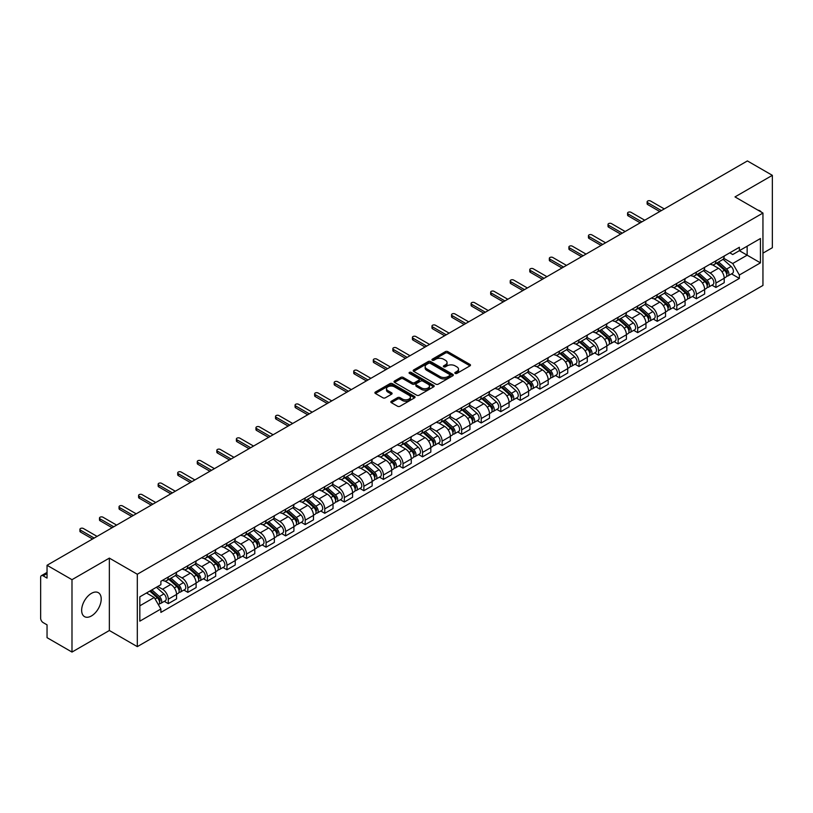 <?xml version="1.0" encoding="UTF-8"?>
<svg xmlns="http://www.w3.org/2000/svg" width="813" height="813" viewBox="0 0 813 813"><rect width="100%" height="100%" fill="white"/><g stroke="black" fill="none" stroke-linecap="round" stroke-linejoin="round"><path stroke-width="1.22" d="M455.178 373.401A1.22 0.701 0 0 0 456.906 373.401L469.985 365.85A1.738 1.006 0 0 0 470.493 365.149A1.738 1.006 0 0 0 469.985 364.437L447.831 351.643A1.738 1.006 0 0 0 445.372 351.643L432.292 359.194A1.22 0.701 0 0 0 431.937 359.692A1.22 0.701 0 0 0 432.292 360.189A1.22 0.701 0 0 0 434.01 360.189L435.707 359.214A5.569 3.211 0 0 1 443.583 359.214L445.433 360.281A5.569 3.211 0 0 1 447.059 362.547A5.569 3.211 0 0 1 445.433 364.824L443.735 365.799A1.22 0.701 0 0 0 443.38 366.297A1.22 0.701 0 0 0 443.735 366.795A1.22 0.701 0 0 0 445.463 366.795L447.15 365.82A5.569 3.211 0 0 1 455.026 365.82L456.876 366.887A5.569 3.211 0 0 1 458.502 369.163A5.569 3.211 0 0 1 456.876 371.429L455.178 372.405A1.22 0.701 0 0 0 454.823 372.903A1.22 0.701 0 0 0 455.178 373.401L455.178 372.405M91.432 615.949A13.831 7.988 120 0 0 100.466 603.764A13.831 7.988 120 0 0 98.343 592.677A13.831 7.988 120 0 0 91.432 593.368A13.831 7.988 120 0 0 82.398 605.553A13.831 7.988 120 0 0 84.511 616.63A13.831 7.988 120 0 0 91.432 615.949M761.303 212.102A13.831 7.988 120 0 0 759.83 210.77A13.831 7.988 120 0 0 757.94 210.161M391.338 401.236A1.738 1.006 0 0 0 390.829 401.947A1.738 1.006 0 0 0 391.338 402.659L397.557 406.246A1.738 1.006 0 0 0 400.016 406.246L414.539 397.862A1.738 1.006 0 0 0 415.047 397.151A1.738 1.006 0 0 0 414.539 396.439L392.384 383.655A1.738 1.006 0 0 0 389.925 383.655L375.403 392.039A1.738 1.006 0 0 0 374.895 392.75A1.738 1.006 0 0 0 375.403 393.462L382.913 397.791A1.738 1.006 0 0 0 385.372 397.791L391.592 394.203A1.738 1.006 0 0 0 392.1 393.492A1.738 1.006 0 0 0 391.592 392.781L387.862 390.636A4.654 2.683 0 0 1 386.5 388.736A4.654 2.683 0 0 1 389.376 386.246A4.654 2.683 0 0 1 394.447 386.836L409.03 395.25A4.654 2.683 0 0 1 410.392 397.151A4.654 2.683 0 0 1 407.526 399.64A4.654 2.683 0 0 1 402.445 399.051L400.016 397.648A1.738 1.006 0 0 0 397.557 397.648L391.338 401.236L391.338 402.659M137.316 574.252L109.359 558.114L71.991 579.679L47.042 565.279L747.401 160.933L772.35 175.334L734.993 196.909L762.95 213.047L137.316 574.252L137.316 646.64L762.95 285.434L762.95 213.047M435.829 384.153A1.738 1.006 0 0 0 438.288 384.153L452.811 375.769A1.738 1.006 0 0 0 453.319 375.057A1.738 1.006 0 0 0 452.811 374.346L430.656 361.551A1.738 1.006 0 0 0 428.197 361.551L413.675 369.935A1.738 1.006 0 0 0 413.167 370.647A1.738 1.006 0 0 0 413.675 371.358L435.829 384.153M409.915 373.665A1.22 0.701 0 0 1 411.154 373.838L411.154 372.395L433.675 385.392A1.738 1.006 0 0 1 434.183 386.104A1.738 1.006 0 0 1 433.675 386.815L419.152 395.199A1.738 1.006 0 0 1 416.693 395.199L394.539 382.405L400.758 378.848L400.758 377.405L394.539 380.992A1.738 1.006 0 0 0 394.031 381.704A1.738 1.006 0 0 0 394.539 382.405L394.539 380.992M400.758 378.848A1.738 1.006 0 0 1 403.218 378.848L403.218 377.405A1.738 1.006 0 0 0 400.758 377.405M403.218 377.405L412.201 382.588A1.738 1.006 0 0 0 414.66 382.588L418.786 380.21A1.738 1.006 0 0 0 419.295 379.498A1.738 1.006 0 0 0 418.786 378.787L409.427 373.391A1.22 0.701 0 0 1 409.071 372.893A1.22 0.701 0 0 1 409.823 372.242A1.22 0.701 0 0 1 411.154 372.395M71.991 579.679L71.991 652.067L47.042 637.666L47.042 624.851L43.16 622.606A3.547 2.043 -120 0 1 40.65 618.266L40.65 577.291A3.547 2.043 -120 0 1 41.382 575.675L47.042 572.403M762.95 253.148L772.35 247.721L772.35 175.334M71.991 652.067L109.359 630.502L137.316 646.64M47.042 565.279L47.042 578.094L43.16 575.848A3.547 2.043 -120 0 0 41.382 575.675M715.928 260.821A8.16 4.705 60 0 1 714.241 264.489L722.513 259.703A8.16 4.705 -120 0 0 724.2 256.044M704.19 269.611L710.166 273.056A8.16 4.705 60 0 1 715.928 283.046L724.21 278.27A8.16 4.705 -120 0 0 718.438 268.28L712.513 264.855M724.21 278.27L724.21 282.68L715.928 287.467L711.964 285.17M714.241 264.489A8.16 4.705 60 0 1 710.227 264.113M715.928 283.046L715.928 287.467M696.375 272.111A8.16 4.705 60 0 1 694.678 275.78L702.96 271.003A8.16 4.705 -120 0 0 704.647 267.335M692.402 296.46L696.375 298.757L704.647 293.981L704.647 289.56A8.16 4.705 -120 0 0 698.875 279.57L692.961 276.156M694.678 275.78A8.16 4.705 60 0 1 690.664 275.414M684.627 280.902L690.603 284.347A8.16 4.705 60 0 1 696.375 294.336L696.375 298.757M676.812 283.412A8.16 4.705 60 0 1 675.125 287.07L683.398 282.294A8.16 4.705 -120 0 0 685.085 278.635M672.849 307.751L676.812 310.048L685.085 305.271L685.085 300.851A8.16 4.705 -120 0 0 679.322 290.861L673.398 287.446M675.125 287.07A8.16 4.705 60 0 1 671.111 286.704M665.064 292.192L671.05 295.637A8.16 4.705 60 0 1 676.812 305.627L676.812 310.048M657.25 294.702A8.16 4.705 60 0 1 655.563 298.361L663.835 293.584A8.16 4.705 -120 0 0 665.532 289.926M653.286 319.052L657.25 321.338L665.532 316.562L665.532 312.141A8.16 4.705 -120 0 0 659.76 302.151L653.835 298.737M655.563 298.361A8.16 4.705 60 0 1 651.548 297.995M645.512 303.483L651.487 306.938A8.16 4.705 60 0 1 657.25 316.928L657.25 321.338M637.697 305.993A8.16 4.705 60 0 1 636.01 309.651L644.282 304.875A8.16 4.705 -120 0 0 645.969 301.216M633.723 330.342L637.697 332.629L645.969 327.852L645.969 323.442A8.16 4.705 -120 0 0 640.207 313.452L634.282 310.027M636.01 309.651A8.16 4.705 60 0 1 631.996 309.286M625.949 314.773L631.925 318.229A8.16 4.705 60 0 1 637.697 328.218L637.697 332.629M618.134 317.283A8.16 4.705 60 0 1 616.447 320.942L624.719 316.166A8.16 4.705 -120 0 0 626.406 312.507M614.171 341.633L618.134 343.919L626.406 339.143L626.406 334.732A8.16 4.705 -120 0 0 620.644 324.743L614.719 321.318M616.447 320.942A8.16 4.705 60 0 1 612.433 320.576M606.396 326.064L612.372 329.519A8.16 4.705 60 0 1 618.134 339.509L618.134 343.919M598.581 328.574A8.16 4.705 60 0 1 596.884 332.243L605.167 327.456A8.16 4.705 -120 0 0 606.854 323.798M594.608 352.923L598.581 355.21L606.854 350.433L606.854 346.023A8.16 4.705 -120 0 0 601.081 336.033L595.167 332.608M596.884 332.243A8.16 4.705 60 0 1 592.87 331.867M586.834 337.365L592.809 340.81A8.16 4.705 60 0 1 598.581 350.799L598.581 355.21M579.019 339.864A8.16 4.705 60 0 1 577.332 343.533L585.604 338.757A8.16 4.705 -120 0 0 587.291 335.088M575.055 364.214L579.019 366.511L587.291 361.734L587.291 357.314A8.16 4.705 -120 0 0 581.529 347.324L575.604 343.909M577.332 343.533A8.16 4.705 60 0 1 573.317 343.157M567.271 348.655L573.246 352.1A8.16 4.705 60 0 1 579.019 362.09L579.019 366.511M559.456 351.165A8.16 4.705 60 0 1 557.769 354.824L566.041 350.047A8.16 4.705 -120 0 0 567.738 346.379M555.492 375.504L559.456 377.801L567.738 373.025L567.738 368.604A8.16 4.705 -120 0 0 561.966 358.614L556.041 355.2M557.769 354.824A8.16 4.705 60 0 1 553.755 354.458M547.718 359.946L553.694 363.391A8.16 4.705 60 0 1 559.456 373.38L559.456 377.801M539.903 362.456A8.16 4.705 60 0 1 538.216 366.114L546.488 361.338A8.16 4.705 -120 0 0 548.175 357.679M535.93 386.805L539.903 389.092L548.175 384.315L548.175 379.895A8.16 4.705 -120 0 0 542.413 369.905L536.489 366.49M538.216 366.114A8.16 4.705 60 0 1 534.192 365.748M528.155 371.236L534.131 374.691A8.16 4.705 60 0 1 539.903 384.671L539.903 389.092M520.34 373.746A8.16 4.705 60 0 1 518.653 377.405L526.926 372.628A8.16 4.705 -120 0 0 528.613 368.97M516.377 398.096L520.34 400.382L528.613 395.606L528.613 391.195A8.16 4.705 -120 0 0 522.85 381.206L516.926 377.781M518.653 377.405A8.16 4.705 60 0 1 514.639 377.039M508.603 382.527L514.578 385.982A8.16 4.705 60 0 1 520.34 395.972L520.34 400.382M500.788 385.037A8.16 4.705 60 0 1 499.091 388.695L507.373 383.919A8.16 4.705 -120 0 0 509.06 380.26M496.814 409.386L500.788 411.673L509.06 406.896L509.06 402.486A8.16 4.705 -120 0 0 503.288 392.496L497.373 389.071M499.091 388.695A8.16 4.705 60 0 1 495.076 388.329M489.04 393.817L495.015 397.272A8.16 4.705 60 0 1 500.788 407.262L500.788 411.673M481.225 396.327A8.16 4.705 60 0 1 479.538 399.996L487.81 395.209A8.16 4.705 -120 0 0 489.497 391.551M477.261 420.677L481.225 422.963L489.497 418.187L489.497 413.776A8.16 4.705 -120 0 0 483.735 403.787L477.81 400.362M479.538 399.996A8.16 4.705 60 0 1 475.524 399.62M469.477 405.108L475.453 408.563A8.16 4.705 60 0 1 481.225 418.553L481.225 422.963M461.662 407.618A8.16 4.705 60 0 1 459.975 411.287L468.247 406.51A8.16 4.705 -120 0 0 469.944 402.841M457.699 431.967L461.662 434.264L469.944 429.488L469.944 425.067A8.16 4.705 -120 0 0 464.172 415.077L458.247 411.663M459.975 411.287A8.16 4.705 60 0 1 455.961 410.911M449.924 416.408L455.9 419.854A8.16 4.705 60 0 1 461.662 429.843L461.662 434.264M442.109 418.919A8.16 4.705 60 0 1 440.422 422.577L448.695 417.801A8.16 4.705 -120 0 0 450.382 414.132M438.136 443.258L442.109 445.554L450.382 440.778L450.382 436.357A8.16 4.705 -120 0 0 444.62 426.368L438.695 422.953M440.422 422.577A8.16 4.705 60 0 1 436.398 422.211M430.362 427.699L436.337 431.144A8.16 4.705 60 0 1 442.109 441.134L442.109 445.554M422.547 430.209A8.16 4.705 60 0 1 420.86 433.868L429.132 429.091A8.16 4.705 -120 0 0 430.819 425.433M418.583 454.558L422.547 456.845L430.819 452.069L430.819 447.648A8.16 4.705 -120 0 0 425.057 437.658L419.132 434.244M420.86 433.868A8.16 4.705 60 0 1 416.845 433.502M410.809 438.99L416.784 442.435A8.16 4.705 60 0 1 422.547 452.424L422.547 456.845M402.994 441.5A8.16 4.705 60 0 1 401.297 445.158L409.579 440.382A8.16 4.705 -120 0 0 411.266 436.723M399.02 465.849L402.994 468.136L411.266 463.359L411.266 458.949A8.16 4.705 -120 0 0 405.494 448.959L399.569 445.534M401.297 445.158A8.16 4.705 60 0 1 397.283 444.792M391.246 450.28L397.222 453.735A8.16 4.705 60 0 1 402.994 463.725L402.994 468.136M383.431 452.79A8.16 4.705 60 0 1 381.744 456.449L390.016 451.672A8.16 4.705 -120 0 0 391.703 448.014M379.468 477.14L383.431 479.426L391.703 474.65L391.703 470.239A8.16 4.705 -120 0 0 385.941 460.249L380.017 456.825M381.744 456.449A8.16 4.705 60 0 1 377.73 456.083M371.683 461.571L377.659 465.026A8.16 4.705 60 0 1 383.431 475.016L383.431 479.426M363.868 464.081A8.16 4.705 60 0 1 362.181 467.739L370.454 462.963A8.16 4.705 -120 0 0 372.151 459.304M359.905 488.43L363.868 490.717L372.151 485.94L372.151 481.53A8.16 4.705 -120 0 0 366.378 471.54L360.454 468.115M362.181 467.739A8.16 4.705 60 0 1 358.167 467.373M352.131 472.861L358.106 476.316A8.16 4.705 60 0 1 363.868 486.306L363.868 490.717M344.316 475.371A8.16 4.705 60 0 1 342.629 479.04L350.901 474.264A8.16 4.705 -120 0 0 352.588 470.595M340.342 499.721L344.316 502.017L352.588 497.231L352.588 492.82A8.16 4.705 -120 0 0 346.816 482.831L340.901 479.416M342.629 479.04A8.16 4.705 60 0 1 338.604 478.664M332.568 484.162L338.543 487.607A8.16 4.705 60 0 1 344.316 497.597L344.316 502.017M324.753 486.672A8.16 4.705 60 0 1 323.066 490.33L331.338 485.554A8.16 4.705 -120 0 0 333.025 481.885M320.789 511.011L324.753 513.308L333.025 508.532L333.025 504.111A8.16 4.705 -120 0 0 327.263 494.121L321.338 490.706M323.066 490.33A8.16 4.705 60 0 1 319.052 489.965M313.015 495.452L318.991 498.897A8.16 4.705 60 0 1 324.753 508.887L324.753 513.308M305.19 497.963A8.16 4.705 60 0 1 303.503 501.621L311.786 496.845A8.16 4.705 -120 0 0 313.472 493.186M301.227 522.312L305.2 524.598L313.472 519.822L313.472 515.401A8.16 4.705 -120 0 0 307.7 505.412L301.775 501.997M303.503 501.621A8.16 4.705 60 0 1 299.489 501.255M293.452 506.743L299.428 510.188A8.16 4.705 60 0 1 305.2 520.178L305.2 524.598M285.637 509.253A8.16 4.705 60 0 1 283.95 512.912L292.223 508.135A8.16 4.705 -120 0 0 293.91 504.477M281.674 533.602L285.637 535.889L293.91 531.113L293.91 526.692A8.16 4.705 -120 0 0 288.148 516.712L282.223 513.288M283.95 512.912A8.16 4.705 60 0 1 279.936 512.546M273.89 518.033L279.865 521.489A8.16 4.705 60 0 1 285.637 531.478L285.637 535.889M266.075 520.544A8.16 4.705 60 0 1 264.388 524.202L272.66 519.426A8.16 4.705 -120 0 0 274.357 515.767M262.111 544.893L266.075 547.179L274.357 542.403L274.357 537.993A8.16 4.705 -120 0 0 268.585 528.003L262.66 524.578M264.388 524.202A8.16 4.705 60 0 1 260.373 523.836M254.337 529.324L260.312 532.779A8.16 4.705 60 0 1 266.075 542.769L266.075 547.179M246.522 531.834A8.16 4.705 60 0 1 244.825 535.493L253.107 530.716A8.16 4.705 -120 0 0 254.794 527.058M242.548 556.183L246.522 558.47L254.794 553.694L254.794 549.283A8.16 4.705 -120 0 0 249.022 539.293L243.107 535.869M244.825 535.493A8.16 4.705 60 0 1 240.811 535.127M234.774 540.615L240.75 544.07A8.16 4.705 60 0 1 246.522 554.06L246.522 558.47M226.959 543.125A8.16 4.705 60 0 1 225.272 546.793L233.544 542.017A8.16 4.705 -120 0 0 235.231 538.348M222.996 567.474L226.959 569.771L235.231 564.984L235.231 560.574A8.16 4.705 -120 0 0 229.469 550.584L223.545 547.169M225.272 546.793A8.16 4.705 60 0 1 221.258 546.417M215.211 551.915L221.197 555.36A8.16 4.705 60 0 1 226.959 565.35L226.959 569.771M207.396 554.415A8.16 4.705 60 0 1 205.709 558.084L213.992 553.307A8.16 4.705 -120 0 0 215.679 549.639M203.433 578.765L207.396 581.061L215.679 576.285L215.679 571.864A8.16 4.705 -120 0 0 209.906 561.874L203.982 558.46M205.709 558.084A8.16 4.705 60 0 1 201.695 557.718M195.659 563.206L201.634 566.651A8.16 4.705 60 0 1 207.396 576.641L207.396 581.061M187.844 565.716A8.16 4.705 60 0 1 186.157 569.374L194.429 564.598A8.16 4.705 -120 0 0 196.116 560.94M183.87 590.055L187.844 592.352L196.116 587.575L196.116 583.155A8.16 4.705 -120 0 0 190.354 573.165L184.429 569.75M186.157 569.374A8.16 4.705 60 0 1 182.142 569.009M176.096 574.496L182.071 577.941A8.16 4.705 60 0 1 187.844 587.931L187.844 592.352M168.281 577.006A8.16 4.705 60 0 1 166.594 580.665L174.866 575.889A8.16 4.705 -120 0 0 176.563 572.23M164.317 601.356L168.281 603.642L176.563 598.866L176.563 594.445A8.16 4.705 -120 0 0 170.791 584.456L164.866 581.041M166.594 580.665A8.16 4.705 60 0 1 162.58 580.299M157.752 586.488L162.519 589.242A8.16 4.705 60 0 1 168.281 599.232L168.281 603.642M729.789 252.823L732.726 254.53L760.44 238.524L747.147 246.197L747.147 255.18L732.726 263.503L723.743 258.31M139.826 605.817L154.246 597.494L160.883 608.998L139.826 621.162L139.826 596.833L160.883 584.679L160.883 581.275L739.373 247.284L739.373 250.689L760.44 262.853L739.373 275.007L732.726 263.503M760.44 238.524L760.44 262.853M160.883 608.998L160.883 612.402L739.373 278.412L739.373 275.007M109.359 558.114L109.359 630.502M154.246 597.494L146.472 593.002M731.517 273.879L739.373 278.412M455.666 373.574L456.876 372.882A5.569 3.211 0 0 0 458.502 370.606L458.502 369.163M447.059 362.547L447.059 364A5.569 3.211 0 0 1 445.433 366.277L444.223 366.968M469.985 364.437L469.985 365.85L447.831 353.096A1.738 1.006 0 0 0 445.372 353.096L432.78 360.362M452.811 374.346L452.811 375.769L430.656 363.005A1.738 1.006 0 0 0 428.197 363.005L413.705 371.378M449.731 375.555A1.22 0.701 0 0 0 450.097 375.057A1.22 0.701 0 0 0 449.731 374.559L430.29 363.33A1.22 0.701 0 0 0 428.573 363.33L426.784 364.366A5.569 3.211 0 0 0 425.148 366.633A5.569 3.211 0 0 0 426.784 368.909L440.077 376.582A5.569 3.211 0 0 0 447.953 376.582L449.731 375.555L449.731 376.998A1.22 0.701 0 0 0 450.097 376.5L450.097 375.057M425.148 366.633L425.148 368.086A5.569 3.211 0 0 0 426.784 370.362L426.784 368.909M449.731 376.998L447.953 378.035A5.569 3.211 0 0 1 440.077 378.035L426.784 370.362M403.218 378.848L412.201 384.031A1.738 1.006 0 0 0 414.66 384.031L418.786 381.653A1.738 1.006 0 0 0 419.295 380.941L419.295 379.498M411.154 373.838L433.654 386.825M421.52 387.974A4.654 2.683 0 0 0 426.601 388.553A4.654 2.683 0 0 0 429.467 386.073A4.654 2.683 0 0 0 428.105 384.173L422.973 381.206A1.738 1.006 0 0 0 420.504 381.206L416.388 383.584A1.738 1.006 0 0 0 415.88 384.295A1.738 1.006 0 0 0 416.388 385.006L421.52 387.974L421.52 389.417A4.654 2.683 0 0 0 426.601 389.996A4.654 2.683 0 0 0 429.467 387.516L429.467 386.073M415.88 384.295L415.88 385.738A1.738 1.006 0 0 0 416.388 386.449L416.388 385.006M421.52 389.417L416.388 386.449M410.392 397.151L410.392 398.604A4.654 2.683 0 0 1 407.526 401.083A4.654 2.683 0 0 1 402.445 400.504L400.016 399.102A1.738 1.006 0 0 0 397.557 399.102L391.368 402.669M386.5 388.736L386.5 390.179A4.654 2.683 0 0 0 387.862 392.079L387.862 390.636M391.561 394.214L387.862 392.079M414.539 396.439L414.539 397.862L392.384 385.098A1.738 1.006 0 0 0 389.925 385.098L375.423 393.472M716.497 263.178L724.464 270.292A4.431 2.561 60 0 1 725.857 277.152L724.2 278.107M716.71 263.371L720.46 265.536M717.3 262.721L726.172 270.627A2.124 1.23 60 0 1 726.832 273.92A2.124 1.23 60 0 1 726.639 274.001M718.631 261.949L726.598 269.062A4.431 2.561 60 0 1 727.991 275.922A4.431 2.561 60 0 1 726.649 276.064M723.072 259.286L731.111 266.461A4.431 2.561 60 0 1 732.503 273.31L727.991 275.922M659.76 211.532L647.727 204.581A2.043 1.179 180 0 1 647.128 203.748L647.128 201.868A2.043 1.179 -0 0 0 647.727 202.701L661.396 210.587M664.272 208.921L650.613 201.035A2.043 1.179 -0 0 0 648.388 200.781A2.043 1.179 -0 0 0 647.128 201.868M696.934 274.479L704.912 281.583A4.431 2.561 60 0 1 706.294 288.442L704.647 289.398M697.148 274.662L700.897 276.827M697.737 274.011L706.609 281.928A2.124 1.23 60 0 1 707.28 285.211A2.124 1.23 60 0 1 707.086 285.292M699.068 273.249L707.036 280.353A4.431 2.561 60 0 1 708.428 287.213A4.431 2.561 60 0 1 707.086 287.355M703.509 270.577L711.548 277.751A4.431 2.561 60 0 1 712.94 284.601L708.428 287.213M677.381 285.769L685.349 292.883A4.431 2.561 60 0 1 686.741 299.733L685.085 300.688M677.585 285.952L681.345 288.117M678.184 285.302L687.046 293.219A2.124 1.23 60 0 1 687.717 296.511A2.124 1.23 60 0 1 687.524 296.582M679.505 284.54L687.483 291.654A4.431 2.561 60 0 1 688.875 298.503A4.431 2.561 60 0 1 687.534 298.645M683.957 281.867L691.995 289.042A4.431 2.561 60 0 1 693.387 295.902L688.875 298.503M640.207 222.823L628.164 215.872A2.043 1.179 180 0 1 627.565 215.039L627.565 213.158A2.043 1.179 -0 0 0 628.164 213.992L641.833 221.878M644.719 220.211L631.051 212.325A2.043 1.179 -0 0 0 628.825 212.071A2.043 1.179 -0 0 0 627.565 213.158M620.644 234.114L608.612 227.162A2.043 1.179 180 0 1 608.012 226.329L608.012 224.449A2.043 1.179 -0 0 0 608.612 225.282L622.27 233.168M625.156 231.512L611.488 223.616A2.043 1.179 -0 0 0 609.272 223.362A2.043 1.179 -0 0 0 608.012 224.449M657.819 297.06L665.786 304.174A4.431 2.561 60 0 1 667.178 311.023L665.532 311.979M658.032 297.243L661.782 299.418M658.621 296.593L667.493 304.509A2.124 1.23 60 0 1 668.164 307.802A2.124 1.23 60 0 1 667.971 307.873M659.953 295.83L667.92 302.944A4.431 2.561 60 0 1 669.312 309.794A4.431 2.561 60 0 1 667.971 309.936M664.394 293.158L672.432 300.332A4.431 2.561 60 0 1 673.825 307.192L669.312 309.794M638.256 308.351L646.233 315.464A4.431 2.561 60 0 1 647.626 322.314L645.969 323.269M638.469 308.544L642.219 310.708M639.069 307.883L647.931 315.8A2.124 1.23 60 0 1 648.601 319.092A2.124 1.23 60 0 1 648.408 319.163M640.39 307.121L648.357 314.235A4.431 2.561 60 0 1 649.75 321.084A4.431 2.561 60 0 1 648.418 321.226M644.841 304.458L652.88 311.623A4.431 2.561 60 0 1 654.272 318.483L649.75 321.084M618.703 319.641L626.671 326.755A4.431 2.561 60 0 1 628.063 333.615L626.406 334.57M618.917 319.834L622.667 321.999M619.506 319.184L628.378 327.09A2.124 1.23 60 0 1 629.038 330.383A2.124 1.23 60 0 1 628.845 330.464M620.837 318.411L628.805 325.525A4.431 2.561 60 0 1 630.197 332.375A4.431 2.561 60 0 1 628.856 332.517M625.278 315.749L633.317 322.924A4.431 2.561 60 0 1 634.709 329.773L630.197 332.375M601.081 245.404L589.049 238.453A2.043 1.179 180 0 1 588.449 237.62L588.449 235.74A2.043 1.179 -0 0 0 589.049 236.573L602.718 244.469M605.594 242.802L591.935 234.906A2.043 1.179 -0 0 0 589.71 234.652A2.043 1.179 -0 0 0 588.449 235.74M581.529 256.695L569.486 249.743A2.043 1.179 180 0 1 568.897 248.92L568.897 247.03A2.043 1.179 -0 0 0 569.486 247.863L583.155 255.76M586.041 254.093L572.372 246.197A2.043 1.179 -0 0 0 570.147 245.943A2.043 1.179 -0 0 0 568.897 247.03M561.966 267.985L549.934 261.044A2.043 1.179 180 0 1 549.334 260.211L549.334 258.331A2.043 1.179 -0 0 0 549.934 259.154L563.602 267.05M566.478 265.384L552.82 257.497A2.043 1.179 -0 0 0 550.594 257.243A2.043 1.179 -0 0 0 549.334 258.331M599.14 330.932L607.118 338.045A4.431 2.561 60 0 1 608.5 344.905L606.854 345.86M599.354 331.125L603.104 333.289M599.943 330.474L608.815 338.381A2.124 1.23 60 0 1 609.486 341.673A2.124 1.23 60 0 1 609.293 341.755M601.274 329.702L609.242 336.816A4.431 2.561 60 0 1 610.634 343.675A4.431 2.561 60 0 1 609.293 343.818M605.715 327.039L613.754 334.214A4.431 2.561 60 0 1 615.146 341.064L610.634 343.675M542.413 279.286L530.371 272.335A2.043 1.179 180 0 1 529.771 271.501L529.771 269.621A2.043 1.179 -0 0 0 530.371 270.455L544.039 278.341M546.925 276.674L533.257 268.788A2.043 1.179 -0 0 0 531.031 268.534A2.043 1.179 -0 0 0 529.771 269.621M579.588 342.232L587.555 349.336A4.431 2.561 60 0 1 588.947 356.196L587.291 357.151M579.791 342.415L583.551 344.58M580.391 341.765L589.252 349.681A2.124 1.23 60 0 1 589.923 352.964A2.124 1.23 60 0 1 589.73 353.045M581.712 341.003L589.689 348.106A4.431 2.561 60 0 1 591.081 354.966A4.431 2.561 60 0 1 589.74 355.108M586.163 338.33L594.201 345.505A4.431 2.561 60 0 1 595.594 352.354L591.081 354.966M522.85 290.576L510.818 283.625A2.043 1.179 180 0 1 510.218 282.792L510.218 280.912A2.043 1.179 -0 0 0 510.818 281.745L524.476 289.631M527.363 287.965L513.694 280.079A2.043 1.179 -0 0 0 511.479 279.824A2.043 1.179 -0 0 0 510.218 280.912M560.025 353.523L567.992 360.637A4.431 2.561 60 0 1 569.385 367.486L567.728 368.441M560.238 353.706L563.988 355.87M560.828 353.055L569.7 360.972A2.124 1.23 60 0 1 570.37 364.265A2.124 1.23 60 0 1 570.167 364.336M562.159 352.293L570.126 359.397A4.431 2.561 60 0 1 571.519 366.257A4.431 2.561 60 0 1 570.177 366.399M566.6 349.62L574.639 356.795A4.431 2.561 60 0 1 576.031 363.655L571.519 366.257M503.288 301.867L491.255 294.916A2.043 1.179 180 0 1 490.656 294.082L490.656 292.202A2.043 1.179 -0 0 0 491.255 293.036L504.924 300.922M507.8 299.255L494.141 291.369A2.043 1.179 -0 0 0 491.916 291.115A2.043 1.179 -0 0 0 490.656 292.202M540.462 364.813L548.44 371.927A4.431 2.561 60 0 1 549.832 378.777L548.175 379.732M540.675 364.996L544.425 367.171M541.275 364.346L550.137 372.263A2.124 1.23 60 0 1 550.808 375.555A2.124 1.23 60 0 1 550.614 375.626M542.596 363.584L550.564 370.698A4.431 2.561 60 0 1 551.956 377.547A4.431 2.561 60 0 1 550.625 377.689M547.037 360.911L555.086 368.086A4.431 2.561 60 0 1 556.478 374.945L551.956 377.547M483.735 313.157L471.692 306.206A2.043 1.179 180 0 1 471.103 305.373L471.103 303.493A2.043 1.179 -0 0 0 471.692 304.326L485.361 312.212M488.247 310.556L474.579 302.66A2.043 1.179 -0 0 0 472.353 302.406A2.043 1.179 -0 0 0 471.103 303.493M520.909 376.104L528.877 383.218A4.431 2.561 60 0 1 530.269 390.067L528.613 391.023M521.123 376.297L524.873 378.462M521.712 375.636L530.584 383.553A2.124 1.23 60 0 1 531.245 386.846A2.124 1.23 60 0 1 531.052 386.917M523.044 374.874L531.011 381.988A4.431 2.561 60 0 1 532.403 388.838A4.431 2.561 60 0 1 531.062 388.98M527.485 372.202L535.523 379.376A4.431 2.561 60 0 1 536.915 386.236L532.403 388.838M501.347 387.395L509.314 394.508A4.431 2.561 60 0 1 510.706 401.368L509.06 402.313M501.56 387.588L505.31 389.752M502.149 386.937L511.021 394.844A2.124 1.23 60 0 1 511.692 398.136A2.124 1.23 60 0 1 511.499 398.218M503.481 386.165L511.448 393.279A4.431 2.561 60 0 1 512.84 400.128A4.431 2.561 60 0 1 511.499 400.27M507.922 383.502L515.96 390.677A4.431 2.561 60 0 1 517.353 397.527L512.84 400.128M481.794 398.685L489.761 405.799A4.431 2.561 60 0 1 491.154 412.658L489.497 413.614M481.997 398.878L485.757 401.043M482.597 398.228L491.459 406.134A2.124 1.23 60 0 1 492.129 409.427A2.124 1.23 60 0 1 491.936 409.508M483.918 397.455L491.895 404.569A4.431 2.561 60 0 1 493.288 411.429A4.431 2.561 60 0 1 491.946 411.571M488.369 394.793L496.408 401.968A4.431 2.561 60 0 1 497.8 408.817L493.288 411.429M462.231 409.986L470.199 417.089A4.431 2.561 60 0 1 471.591 423.949L469.934 424.904M462.445 410.169L466.195 412.333M463.034 409.518L471.906 417.435A2.124 1.23 60 0 1 472.577 420.717A2.124 1.23 60 0 1 472.373 420.799M464.365 408.746L472.333 415.86A4.431 2.561 60 0 1 473.725 422.719A4.431 2.561 60 0 1 472.383 422.862M468.806 406.083L476.845 413.258A4.431 2.561 60 0 1 478.237 420.108L473.725 422.719M442.668 421.276L450.646 428.39A4.431 2.561 60 0 1 452.038 435.24L450.382 436.195M442.882 421.459L446.632 423.624M443.481 420.809L452.343 428.725A2.124 1.23 60 0 1 453.014 432.018A2.124 1.23 60 0 1 452.821 432.089M444.802 420.047L452.77 427.15A4.431 2.561 60 0 1 454.162 434.01A4.431 2.561 60 0 1 452.831 434.152M449.243 417.374L457.292 424.549A4.431 2.561 60 0 1 458.674 431.408L454.162 434.01M423.116 432.567L431.083 439.681A4.431 2.561 60 0 1 432.475 446.53L430.819 447.485M423.329 432.75L427.079 434.925M423.919 432.099L432.79 440.016A2.124 1.23 60 0 1 433.451 443.309A2.124 1.23 60 0 1 433.258 443.38M425.25 431.337L433.217 438.451A4.431 2.561 60 0 1 434.609 445.3A4.431 2.561 60 0 1 433.268 445.443M429.691 428.664L437.729 435.839A4.431 2.561 60 0 1 439.122 442.699L434.609 445.3M464.172 324.448L452.14 317.497A2.043 1.179 180 0 1 451.54 316.674L451.54 314.783A2.043 1.179 -0 0 0 452.14 315.617L465.798 323.513M468.684 321.846L455.026 313.95A2.043 1.179 -0 0 0 452.8 313.696A2.043 1.179 -0 0 0 451.54 314.783M444.609 335.739L432.577 328.798A2.043 1.179 180 0 1 431.977 327.964L431.977 326.084A2.043 1.179 -0 0 0 432.577 326.907L446.246 334.804M449.132 333.137L435.463 325.251A2.043 1.179 -0 0 0 433.238 324.987A2.043 1.179 -0 0 0 431.977 326.084M425.057 347.039L413.024 340.088A2.043 1.179 180 0 1 412.425 339.255L412.425 337.375A2.043 1.179 -0 0 0 413.024 338.208L426.683 346.094M429.569 344.427L415.9 336.541A2.043 1.179 -0 0 0 413.685 336.287A2.043 1.179 -0 0 0 412.425 337.375M405.494 358.33L393.462 351.379A2.043 1.179 180 0 1 392.862 350.545L392.862 348.665A2.043 1.179 -0 0 0 393.462 349.499L407.13 357.385M410.006 355.718L396.348 347.832A2.043 1.179 -0 0 0 394.122 347.578A2.043 1.179 -0 0 0 392.862 348.665M385.941 369.62L373.899 362.669A2.043 1.179 180 0 1 373.309 361.836L373.309 359.956A2.043 1.179 -0 0 0 373.899 360.789L387.567 368.675M390.453 367.009L376.785 359.122A2.043 1.179 -0 0 0 374.559 358.868A2.043 1.179 -0 0 0 373.309 359.956M366.378 380.911L354.346 373.96A2.043 1.179 180 0 1 353.746 373.126L353.746 371.246A2.043 1.179 -0 0 0 354.346 372.08L368.004 379.966M370.891 378.309L357.222 370.413A2.043 1.179 -0 0 0 355.007 370.159A2.043 1.179 -0 0 0 353.746 371.246M403.553 443.857L411.52 450.971A4.431 2.561 60 0 1 412.913 457.821L411.266 458.776M403.766 444.05L407.516 446.215M404.356 443.39L413.228 451.306A2.124 1.23 60 0 1 413.898 454.599A2.124 1.23 60 0 1 413.705 454.67M405.687 442.628L413.654 449.741A4.431 2.561 60 0 1 415.047 456.591A4.431 2.561 60 0 1 413.705 456.733M410.128 439.955L418.167 447.13A4.431 2.561 60 0 1 419.559 453.989L415.047 456.591M346.816 392.201L334.783 385.25A2.043 1.179 180 0 1 334.184 384.427L334.184 382.537A2.043 1.179 -0 0 0 334.783 383.37L348.452 391.266M351.338 389.6L337.669 381.704A2.043 1.179 -0 0 0 335.444 381.449A2.043 1.179 -0 0 0 334.184 382.537M384 455.148L391.968 462.262A4.431 2.561 60 0 1 393.36 469.121L391.703 470.066M384.203 455.341L387.964 457.506M384.803 454.691L393.665 462.597A2.124 1.23 60 0 1 394.335 465.89A2.124 1.23 60 0 1 394.142 465.971M386.124 453.918L394.102 461.032A4.431 2.561 60 0 1 395.494 467.882A4.431 2.561 60 0 1 394.153 468.024M390.575 451.256L398.614 458.43A4.431 2.561 60 0 1 400.006 465.28L395.494 467.882M327.263 403.492L315.231 396.551A2.043 1.179 180 0 1 314.631 395.718L314.631 393.827A2.043 1.179 -0 0 0 315.231 394.661L328.889 402.557M331.775 400.89L318.107 393.004A2.043 1.179 -0 0 0 315.891 392.74A2.043 1.179 -0 0 0 314.631 393.827M364.437 466.438L372.405 473.552A4.431 2.561 60 0 1 373.797 480.412L372.141 481.367M364.651 466.632L368.401 468.796M365.24 465.981L374.112 473.888A2.124 1.23 60 0 1 374.783 477.18A2.124 1.23 60 0 1 374.58 477.261M366.572 465.209L374.539 472.323A4.431 2.561 60 0 1 375.931 479.182A4.431 2.561 60 0 1 374.59 479.324M371.013 462.546L379.051 469.721A4.431 2.561 60 0 1 380.443 476.57L375.931 479.182M307.7 414.793L295.668 407.841A2.043 1.179 180 0 1 295.068 407.008L295.068 405.128A2.043 1.179 -0 0 0 295.668 405.961L309.336 413.847M312.212 412.181L298.554 404.295A2.043 1.179 -0 0 0 296.328 404.041A2.043 1.179 -0 0 0 295.068 405.128M344.875 477.739L352.852 484.843A4.431 2.561 60 0 1 354.244 491.702L352.588 492.658M345.088 477.922L348.838 480.087M345.688 477.272L354.549 485.188A2.124 1.23 60 0 1 355.22 488.471A2.124 1.23 60 0 1 355.027 488.552M347.009 476.499L354.976 483.613A4.431 2.561 60 0 1 356.368 490.473A4.431 2.561 60 0 1 355.037 490.615M351.45 473.837L359.498 481.011A4.431 2.561 60 0 1 360.881 487.861L356.368 490.473M288.148 426.083L276.105 419.132A2.043 1.179 180 0 1 275.516 418.299L275.516 416.419A2.043 1.179 -0 0 0 276.105 417.252L289.774 425.138M292.66 423.471L278.991 415.585A2.043 1.179 -0 0 0 276.766 415.331A2.043 1.179 -0 0 0 275.516 416.419M325.322 489.03L333.289 496.143A4.431 2.561 60 0 1 334.682 502.993L333.025 503.948M325.535 489.213L329.285 491.377M326.125 488.562L334.997 496.479A2.124 1.23 60 0 1 335.657 499.761A2.124 1.23 60 0 1 335.464 499.843M327.456 487.8L335.423 494.904A4.431 2.561 60 0 1 336.816 501.763A4.431 2.561 60 0 1 335.474 501.906M331.897 485.127L339.936 492.302A4.431 2.561 60 0 1 341.328 499.152L336.816 501.763M268.585 437.374L256.552 430.423A2.043 1.179 180 0 1 255.953 429.589L255.953 427.709A2.043 1.179 -0 0 0 256.552 428.542L270.211 436.429M273.097 434.762L259.428 426.876A2.043 1.179 -0 0 0 257.213 426.622A2.043 1.179 -0 0 0 255.953 427.709M305.759 500.32L313.727 507.434A4.431 2.561 60 0 1 315.119 514.283L313.472 515.239M305.973 500.503L309.723 502.678M306.562 499.853L315.434 507.769A2.124 1.23 60 0 1 316.105 511.062A2.124 1.23 60 0 1 315.911 511.133M307.893 499.091L315.861 506.204A4.431 2.561 60 0 1 317.253 513.054A4.431 2.561 60 0 1 315.911 513.196M312.334 496.418L320.373 503.593A4.431 2.561 60 0 1 321.765 510.452L317.253 513.054M249.022 448.664L236.99 441.713A2.043 1.179 180 0 1 236.39 440.88L236.39 439A2.043 1.179 -0 0 0 236.99 439.833L250.658 447.719M253.544 446.063L239.876 438.166A2.043 1.179 -0 0 0 237.65 437.912A2.043 1.179 -0 0 0 236.39 439M286.206 511.611L294.174 518.724A4.431 2.561 60 0 1 295.566 525.574L293.91 526.529M286.41 511.804L290.16 513.968M287.009 511.143L295.871 519.06A2.124 1.23 60 0 1 296.542 522.353A2.124 1.23 60 0 1 296.349 522.424M288.33 510.381L296.308 517.495A4.431 2.561 60 0 1 297.69 524.344A4.431 2.561 60 0 1 296.359 524.487M292.782 507.708L300.82 514.883A4.431 2.561 60 0 1 302.212 521.743L297.69 524.344M229.469 459.955L217.427 453.004A2.043 1.179 180 0 1 216.837 452.17L216.837 450.29A2.043 1.179 -0 0 0 217.427 451.124L231.095 459.02M233.981 457.353L220.313 449.457A2.043 1.179 -0 0 0 218.097 449.203A2.043 1.179 -0 0 0 216.837 450.29M266.644 522.901L274.611 530.015A4.431 2.561 60 0 1 276.003 536.865L274.347 537.82M266.857 523.094L270.607 525.259M267.447 522.444L276.318 530.35A2.124 1.23 60 0 1 276.979 533.643A2.124 1.23 60 0 1 276.786 533.724M268.778 521.672L276.745 528.785A4.431 2.561 60 0 1 278.137 535.635A4.431 2.561 60 0 1 276.796 535.777M273.219 519.009L281.257 526.174A4.431 2.561 60 0 1 282.65 533.033L278.137 535.635M209.906 471.245L197.874 464.304A2.043 1.179 180 0 1 197.274 463.471L197.274 461.581A2.043 1.179 -0 0 0 197.874 462.414L211.543 470.31M214.419 468.644L200.76 460.758A2.043 1.179 -0 0 0 198.535 460.493A2.043 1.179 -0 0 0 197.274 461.581M247.081 534.192L255.058 541.306A4.431 2.561 60 0 1 256.451 548.165L254.794 549.121M247.294 534.385L251.044 536.55M247.884 533.735L256.756 541.641A2.124 1.23 60 0 1 257.426 544.934A2.124 1.23 60 0 1 257.233 545.015M249.215 532.962L257.182 540.076A4.431 2.561 60 0 1 258.575 546.936A4.431 2.561 60 0 1 257.243 547.078M253.656 530.3L261.695 537.474A4.431 2.561 60 0 1 263.087 544.324L258.575 546.936M190.354 482.536L178.311 475.595A2.043 1.179 180 0 1 177.712 474.762L177.712 472.881A2.043 1.179 -0 0 0 178.311 473.715L191.98 481.601M194.866 479.934L181.197 472.048A2.043 1.179 -0 0 0 178.972 471.794A2.043 1.179 -0 0 0 177.712 472.881M227.528 545.493L235.496 552.596A4.431 2.561 60 0 1 236.888 559.456L235.231 560.411M227.742 545.675L231.492 547.84M228.331 545.025L237.203 552.942A2.124 1.23 60 0 1 237.863 556.224A2.124 1.23 60 0 1 237.67 556.305M229.652 544.253L237.63 551.366A4.431 2.561 60 0 1 239.022 558.226A4.431 2.561 60 0 1 237.681 558.368M234.103 541.59L242.142 548.765A4.431 2.561 60 0 1 243.534 555.614L239.022 558.226M170.791 493.837L158.759 486.885A2.043 1.179 180 0 1 158.159 486.052L158.159 484.172A2.043 1.179 -0 0 0 158.759 485.005L172.417 492.891M175.303 491.225L161.635 483.339A2.043 1.179 -0 0 0 159.419 483.085A2.043 1.179 -0 0 0 158.159 484.172M207.965 556.783L215.933 563.887A4.431 2.561 60 0 1 217.325 570.746L215.679 571.702M208.179 556.966L211.929 559.131M208.768 556.316L217.64 564.232A2.124 1.23 60 0 1 218.311 567.515A2.124 1.23 60 0 1 218.118 567.596M210.1 555.553L218.067 562.657A4.431 2.561 60 0 1 219.459 569.517A4.431 2.561 60 0 1 218.118 569.659M214.541 552.881L222.579 560.055A4.431 2.561 60 0 1 223.971 566.905L219.459 569.517M151.228 505.127L139.196 498.176A2.043 1.179 180 0 1 138.596 497.343L138.596 495.463A2.043 1.179 -0 0 0 139.196 496.296L152.864 504.182M155.75 502.515L142.082 494.629A2.043 1.179 -0 0 0 139.856 494.375A2.043 1.179 -0 0 0 138.596 495.463M188.413 568.074L196.38 575.187A4.431 2.561 60 0 1 197.772 582.037L196.116 582.992M188.616 568.257L192.366 570.421M189.216 567.606L198.077 575.523A2.124 1.23 60 0 1 198.748 578.815A2.124 1.23 60 0 1 198.555 578.886M190.537 566.844L198.514 573.958A4.431 2.561 60 0 1 199.896 580.807A4.431 2.561 60 0 1 198.565 580.949M194.988 564.171L203.026 571.346A4.431 2.561 60 0 1 204.419 578.206L199.896 580.807M131.676 516.418L119.633 509.466A2.043 1.179 180 0 1 119.044 508.633L119.044 506.753A2.043 1.179 -0 0 0 119.633 507.586L133.302 515.472M136.188 513.816L122.519 505.92A2.043 1.179 -0 0 0 120.304 505.666A2.043 1.179 -0 0 0 119.044 506.753M168.85 579.364L176.817 586.478A4.431 2.561 60 0 1 178.21 593.327L176.553 594.283M169.063 579.557L172.813 581.722M169.653 578.897L178.525 586.813A2.124 1.23 60 0 1 179.185 590.106A2.124 1.23 60 0 1 178.992 590.177M170.984 578.134L178.951 585.248A4.431 2.561 60 0 1 180.344 592.098A4.431 2.561 60 0 1 179.002 592.24M175.425 575.462L183.464 582.636A4.431 2.561 60 0 1 184.856 589.496L180.344 592.098M112.113 527.708L100.08 520.757A2.043 1.179 180 0 1 99.481 519.924L99.481 518.044A2.043 1.179 -0 0 0 100.08 518.877L113.749 526.773M116.625 525.107L102.966 517.21A2.043 1.179 -0 0 0 100.741 516.956A2.043 1.179 -0 0 0 99.481 518.044M149.775 591.092L157.265 597.768A4.431 2.561 60 0 1 158.657 604.618L158.433 604.75M149.856 591.051L153.251 593.012M150.578 590.624L158.962 598.104A2.124 1.23 60 0 1 159.633 601.396A2.124 1.23 60 0 1 159.439 601.468M151.909 589.862L159.389 596.539A4.431 2.561 60 0 1 160.781 603.388A4.431 2.561 60 0 1 159.45 603.531M156.421 587.25L163.901 593.927A4.431 2.561 60 0 1 165.293 600.787L160.781 603.388M92.56 538.999L80.517 532.058A2.043 1.179 180 0 1 79.918 531.224L79.918 529.334A2.043 1.179 -0 0 0 80.517 530.167L94.186 538.064M97.072 536.397L83.404 528.511A2.043 1.179 -0 0 0 81.178 528.247A2.043 1.179 -0 0 0 79.918 529.334M187.844 587.931L196.116 583.155M207.396 576.641L215.679 571.864M226.959 565.35L235.231 560.574M246.522 554.06L254.794 549.283M266.075 542.769L274.357 537.993M285.637 531.478L293.91 526.692M305.2 520.178L313.472 515.401M324.753 508.887L333.025 504.111M344.316 497.597L352.588 492.82M363.868 486.306L372.151 481.53M383.431 475.016L391.703 470.239M402.994 463.725L411.266 458.949M422.547 452.424L430.819 447.648M442.109 441.134L450.382 436.357M461.662 429.843L469.944 425.067M481.225 418.553L489.497 413.776M500.788 407.262L509.06 402.486M520.34 395.972L528.613 391.195M539.903 384.671L548.175 379.895M559.456 373.38L567.738 368.604M579.019 362.09L587.291 357.314M598.581 350.799L606.854 346.023M618.134 339.509L626.406 334.732M637.697 328.218L645.969 323.442M657.25 316.928L665.532 312.141M676.812 305.627L685.085 300.851M696.375 294.336L704.647 289.56M168.281 599.232L176.563 594.445M162.519 589.242L170.791 584.456M182.071 577.941L190.354 573.165M201.634 566.651L209.906 561.874M221.197 555.36L229.469 550.584M240.75 544.07L249.022 539.293M260.312 532.779L268.585 528.003M279.865 521.489L288.148 516.712M299.428 510.188L307.7 505.412M318.991 498.897L327.263 494.121M338.543 487.607L346.816 482.831M358.106 476.316L366.378 471.54M377.659 465.026L385.941 460.249M397.222 453.735L405.494 448.959M416.784 442.435L425.057 437.658M436.337 431.144L444.62 426.368M455.9 419.854L464.172 415.077M475.453 408.563L483.735 403.787M495.015 397.272L503.288 392.496M514.578 385.982L522.85 381.206M534.131 374.691L542.413 369.905M553.694 363.391L561.966 358.614M573.246 352.1L581.529 347.324M592.809 340.81L601.081 336.033M612.372 329.519L620.644 324.743M631.925 318.229L640.207 313.452M651.487 306.938L659.76 302.151M671.05 295.637L679.322 290.861M690.603 284.347L698.875 279.57M710.166 273.056L718.438 268.28M47.042 573.602L43.16 575.848M456.876 372.882L456.876 371.429M443.735 366.795L443.735 365.799M445.433 366.277L445.433 364.824M432.292 360.189L432.292 359.194M445.372 353.096L445.372 351.643M447.831 353.096L447.831 351.643M413.675 371.358L413.675 369.935M428.197 363.005L428.197 361.551M430.656 363.005L430.656 361.551M440.077 378.035L440.077 376.582M447.953 378.035L447.953 376.582M412.201 384.031L412.201 382.588M414.66 384.031L414.66 382.588M418.786 381.653L418.786 380.21M433.675 386.815L433.675 385.392M397.557 399.102L397.557 397.648M400.016 399.102L400.016 397.648M402.445 400.504L402.445 399.051M391.592 394.203L391.592 392.781M375.403 393.462L375.403 392.039M389.925 385.098L389.925 383.655M392.384 385.098L392.384 383.655M724.464 270.292L721.985 271.725M727.279 272.944L726.476 273.412M731.111 266.461L726.598 269.062M647.727 202.701L647.727 204.581M704.912 281.583L702.422 283.026M707.716 284.245L706.924 284.702M711.548 277.751L707.036 280.353M685.349 292.883L682.859 294.316M688.164 295.536L687.361 295.993M691.995 289.042L687.483 291.654M628.164 213.992L628.164 215.872M608.612 225.282L608.612 227.162M665.786 304.174L663.306 305.607M668.601 306.826L667.798 307.284M672.432 300.332L667.92 302.944M646.233 315.464L643.744 316.897M649.038 318.117L648.246 318.574M652.88 311.623L648.357 314.235M626.671 326.755L624.191 328.188M629.486 329.407L628.683 329.875M633.317 322.924L628.805 325.525M589.049 236.573L589.049 238.453M569.486 247.863L569.486 249.743M549.934 259.154L549.934 261.044M607.118 338.045L604.628 339.478M609.923 340.698L609.13 341.165M613.754 334.214L609.242 336.816M530.371 270.455L530.371 272.335M587.555 349.336L585.065 350.779M590.37 351.999L589.567 352.456M594.201 345.505L589.689 348.106M510.818 281.745L510.818 283.625M567.992 360.637L565.513 362.07M570.807 363.289L570.004 363.746M574.639 356.795L570.126 359.397M491.255 293.036L491.255 294.916M548.44 371.927L545.95 373.36M551.244 374.58L550.452 375.037M555.086 368.086L550.564 370.698M471.692 304.326L471.692 306.206M528.877 383.218L526.397 384.651M531.692 385.87L530.889 386.327M535.523 379.376L531.011 381.988M509.314 394.508L506.834 395.941M512.129 397.161L511.326 397.628M515.96 390.677L511.448 393.279M489.761 405.799L487.272 407.232M492.566 408.451L491.774 408.919M496.408 401.968L491.895 404.569M470.199 417.089L467.719 418.532M473.014 419.742L472.211 420.209M476.845 413.258L472.333 415.86M450.646 428.39L448.156 429.823M453.451 431.042L452.658 431.5M457.292 424.549L452.77 427.15M431.083 439.681L428.603 441.113M433.898 442.333L433.095 442.79M437.729 435.839L433.217 438.451M452.14 315.617L452.14 317.497M432.577 326.907L432.577 328.798M413.024 338.208L413.024 340.088M393.462 349.499L393.462 351.379M373.899 360.789L373.899 362.669M354.346 372.08L354.346 373.96M411.52 450.971L409.041 452.404M414.335 453.624L413.532 454.081M418.167 447.13L413.654 449.741M334.783 383.37L334.783 385.25M391.968 462.262L389.478 463.695M394.772 464.914L393.98 465.382M398.614 458.43L394.102 461.032M315.231 394.661L315.231 396.551M372.405 473.552L369.925 474.985M375.22 476.205L374.417 476.672M379.051 469.721L374.539 472.323M295.668 405.961L295.668 407.841M352.852 484.843L350.362 486.286M355.657 487.495L354.864 487.963M359.498 481.011L354.976 483.613M276.105 417.252L276.105 419.132M333.289 496.143L330.81 497.576M336.104 498.796L335.302 499.253M339.936 492.302L335.423 494.904M256.552 428.542L256.552 430.423M313.727 507.434L311.247 508.867M316.542 510.086L315.739 510.544M320.373 503.593L315.861 506.204M236.99 439.833L236.99 441.713M294.174 518.724L291.684 520.157M296.979 521.377L296.186 521.834M300.82 514.883L296.308 517.495M217.427 451.124L217.427 453.004M274.611 530.015L272.131 531.448M277.426 532.667L276.623 533.125M281.257 526.174L276.745 528.785M197.874 462.414L197.874 464.304M255.058 541.306L252.569 542.738M257.863 543.958L257.071 544.425M261.695 537.474L257.182 540.076M178.311 473.715L178.311 475.595M235.496 552.596L233.006 554.029M238.311 555.249L237.508 555.716M242.142 548.765L237.63 551.366M158.759 485.005L158.759 486.885M215.933 563.887L213.453 565.33M218.748 566.549L217.945 567.007M222.579 560.055L218.067 562.657M139.196 496.296L139.196 498.176M196.38 575.187L193.89 576.62M199.185 577.84L198.392 578.297M203.026 571.346L198.514 573.958M119.633 507.586L119.633 509.466M176.817 586.478L174.338 587.911M179.632 589.13L178.83 589.588M183.464 582.636L178.951 585.248M100.08 518.877L100.08 520.757M157.265 597.768L155.12 599.008M160.07 600.421L159.277 600.878M163.901 593.927L159.389 596.539M80.517 530.167L80.517 532.058"/></g></svg>
